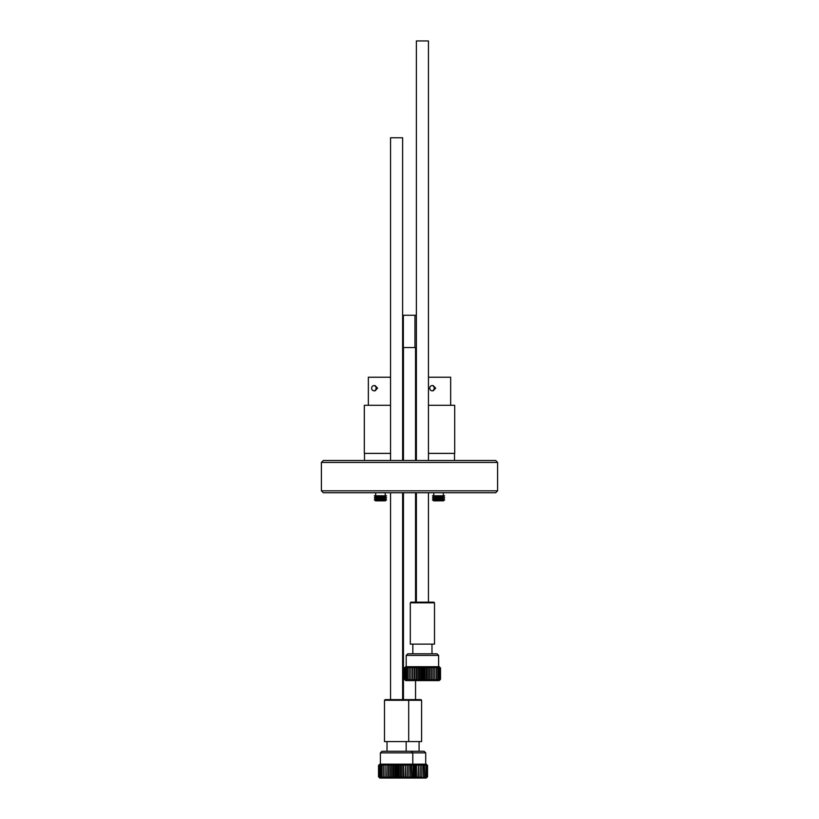 <?xml version="1.0" encoding="UTF-8"?>
<svg xmlns="http://www.w3.org/2000/svg" width="819" height="819" viewBox="0 0 819 819"><rect width="100%" height="100%" fill="white"/><g stroke="black" fill="none" stroke-linecap="round" stroke-linejoin="round"><path stroke-width="1.23" d="M429.74 388.196A2.58 2.232 90 0 1 434.213 388.196A2.58 2.232 90 0 1 429.74 388.196M450.665 405.303L450.665 377.231L428.439 377.231M431.982 385.616L433.2 385.616L435.657 388.196L433.2 390.786L431.982 390.786M428.439 453.388L454.699 453.388L454.699 405.303L428.439 405.303M484.121 460.493L495.669 460.493L497.604 462.428L321.396 462.428L323.331 460.493L484.121 460.493M371.642 388.196A2.58 2.232 90 0 1 376.105 388.196A2.58 2.232 90 0 1 371.642 388.196M390.561 377.231L368.355 377.231L368.355 405.303M373.873 385.616L375.092 385.616L377.559 388.196L375.092 390.786L373.873 390.786M390.561 405.303L364.322 405.303L364.322 453.388L390.561 453.388M495.649 492.762L497.583 490.827L495.649 492.762L323.351 492.762L321.417 490.827L497.583 490.827L497.604 462.428M321.396 462.428L321.417 490.827L323.351 492.762M443.417 500.829L433.681 500.829L432.442 499.825L444.645 499.825L443.417 500.829M444.645 499.825L443.417 498.812L433.681 498.812L432.442 499.825M443.417 498.812L444.645 497.809L432.442 497.809L433.681 498.812M444.645 497.809L443.417 496.795L433.681 496.795L432.442 497.809M443.417 496.795L444.645 495.792L432.442 495.792L433.681 496.795M444.645 495.792L432.442 495.792M385.319 500.829L375.583 500.829L374.355 499.825L386.558 499.825L385.319 500.829M386.558 499.825L385.319 498.812L375.583 498.812L374.355 499.825M385.319 498.812L386.558 497.809L374.355 497.809L375.583 498.812M386.558 497.809L385.319 496.795L375.583 496.795L374.355 497.809M385.319 496.795L386.558 495.792L374.355 495.792L375.583 496.795M386.558 495.792L374.355 495.792M390.561 492.762L390.561 699.631M379.136 777.385L379.801 778.05L426.259 778.05L426.924 777.385M414.639 776.76L413.462 777.937L414.639 776.76L414.639 765.468L413.39 764.281L414.404 765.468L414.404 776.76L413.39 777.937L414.639 776.76M379.699 777.937L378.521 776.76L379.699 777.937L378.593 776.76L379.914 777.937L378.972 776.76L380.405 777.937L379.658 776.76L381.183 777.937L380.63 776.76L382.217 777.937L381.869 776.76L383.507 777.937L383.364 776.76L385.012 777.937L385.094 776.76L386.722 777.937L387.008 776.76L388.585 777.937L389.086 776.76L390.602 777.937L391.298 776.76L392.711 777.937L393.601 776.76L394.891 777.937L395.956 776.76L397.102 777.937L398.321 776.76L399.303 777.937L400.645 776.76L401.453 777.937L402.917 776.76L403.521 777.937L405.067 776.76L405.477 777.937L407.084 776.76L407.268 777.937L408.906 776.76L408.886 777.937L410.534 776.76L410.288 777.937L411.906 776.76L411.455 777.937L413.032 776.76L412.377 777.937L413.861 776.76L413.022 777.937L414.404 776.76M413.861 776.76L413.861 765.468L413.022 764.281L414.404 765.468M413.032 776.76L413.032 765.468L412.377 764.281L413.861 765.468M411.906 776.76L411.455 764.281L413.032 765.468M410.534 776.76L410.288 764.281L411.906 765.468M408.906 776.76L408.886 764.281L410.534 765.468M407.268 777.937L407.268 764.281L408.906 765.468M407.084 776.76L407.268 764.281M405.477 777.937L405.477 764.281L407.084 765.468M405.067 776.76L405.477 764.281M403.521 777.937L403.521 764.281L405.067 765.468M402.917 776.76L402.917 765.468L403.521 764.281M401.453 777.937L401.453 764.281L402.917 765.468M400.645 776.76L400.645 765.468L401.453 764.281M399.303 777.937L399.303 764.281L400.645 765.468M398.321 776.76L398.321 765.468L399.303 764.281M397.102 777.937L397.102 764.281L398.321 765.468M395.956 776.76L395.956 765.468L397.102 764.281M394.891 777.937L394.891 764.281L395.956 765.468M393.601 776.76L393.601 765.468L394.891 764.281M392.711 777.937L392.711 764.281L393.601 765.468M391.298 776.76L391.298 765.468L392.711 764.281M390.602 777.937L390.602 764.281L391.298 765.468M389.086 776.76L389.086 765.468L390.602 764.281M388.585 777.937L388.585 764.281L389.086 765.468M387.008 776.76L387.008 765.468L388.585 764.281M386.722 777.937L387.008 765.468M385.094 776.76L385.094 765.468L386.722 764.281M385.012 777.937L385.094 765.468M383.364 776.76L383.364 765.468L385.012 764.281M381.869 776.76L381.869 765.468L383.507 764.281L383.364 765.468M380.63 776.76L380.63 765.468L382.217 764.281L381.869 765.468M379.658 776.76L379.658 765.468L381.183 764.281L380.63 765.468M378.972 776.76L378.972 765.468L380.405 764.281L379.658 765.468M378.593 776.76L378.593 765.468L379.914 764.281L378.972 765.468M378.521 776.76L378.521 765.468L379.699 764.281L378.593 765.468M378.521 765.468L379.699 764.281M379.136 764.833L379.801 764.168L426.259 764.168L426.924 764.833M385.135 699.631L420.956 699.631L421.601 700.276L384.49 700.276L385.135 699.631M421.601 700.276L421.601 741.584L384.49 741.584L384.49 700.276M380.395 752.876L382.002 751.269L424.099 751.269L425.716 752.876L380.395 752.876L380.395 764.168M402.631 460.493L402.631 137.766L390.561 137.766L390.561 460.493M416.369 492.762L416.369 602.17M405.006 679.924L405.671 680.589L439.23 680.589L439.895 679.924M439.332 680.476L440.509 679.299L439.26 680.476L440.274 679.299L438.892 680.476L439.731 679.299L438.247 680.476L438.892 679.299L437.326 680.476L437.776 679.299L436.158 680.476L436.394 679.299L434.756 680.476L434.776 679.299L433.138 680.476L432.944 679.299L431.337 680.476L430.937 679.299L429.391 680.476L428.777 679.299L427.323 680.476L426.515 679.299L425.163 680.476L424.181 679.299L422.973 680.476L421.826 679.299L420.761 680.476L419.471 679.299L418.581 680.476L417.168 679.299L416.472 680.476L414.957 679.299L414.455 680.476L412.878 679.299L412.581 680.476L410.954 679.299L410.882 680.476L409.234 679.299L409.377 680.476L407.739 679.299L408.087 680.476L406.49 679.299L407.053 680.476L405.528 679.299L406.275 680.476L404.842 679.299L405.784 680.476L404.463 679.299L405.569 680.476L404.391 679.299L404.391 667.997L405.569 666.82L404.463 667.997L405.784 666.82L404.842 667.997L406.275 666.82L405.528 667.997L407.053 666.82L406.49 667.997L408.087 666.82L407.739 667.997L409.377 666.82L409.234 667.997L410.882 666.82L410.954 667.997L412.581 666.82L412.878 667.997L414.455 666.82L414.957 667.997L416.472 666.82L417.168 667.997L418.581 666.82L419.471 667.997L420.761 666.82L421.826 667.997L422.973 666.82L424.181 667.997L425.163 666.82L426.515 667.997L427.323 666.82L428.777 667.997L429.391 666.82L430.937 667.997L431.337 666.82L432.944 667.997L433.138 666.82L434.776 667.997L434.756 666.82L436.394 667.997L436.158 666.82L437.776 667.997L437.326 666.82L438.892 667.997L438.247 666.82L439.731 667.997L438.892 666.82L440.274 667.997L439.26 666.82L440.509 667.997L439.332 666.82L440.509 667.997L440.509 679.299L439.332 680.476M405.569 680.476L404.391 679.299M440.274 679.299L440.274 667.997M439.731 679.299L439.731 667.997M438.892 679.299L438.892 667.997M437.776 679.299L437.776 667.997M436.394 679.299L436.394 667.997M434.776 679.299L434.776 667.997M433.138 680.476L433.138 666.82M432.944 679.299L432.944 667.997M431.337 680.476L431.337 666.82M430.937 679.299L430.937 667.997M429.391 680.476L429.391 666.82M428.777 679.299L428.777 667.997M427.323 680.476L427.323 666.82M426.515 679.299L426.515 667.997M425.163 680.476L425.163 666.82M424.181 679.299L424.181 667.997M422.973 680.476L422.973 666.82M421.826 679.299L421.826 667.997M420.761 680.476L420.761 666.82M419.471 679.299L419.471 667.997M418.581 680.476L418.581 666.82M417.168 679.299L417.168 667.997M416.472 680.476L416.472 666.82M414.957 679.299L414.957 667.997M414.455 680.476L414.455 666.82M412.878 679.299L412.878 667.997M412.581 680.476L412.581 666.82M410.954 679.299L410.954 667.997M410.882 680.476L410.882 666.82M409.234 679.299L409.234 667.997M407.739 679.299L407.739 667.997M406.49 679.299L406.49 667.997M405.528 679.299L405.528 667.997M404.842 679.299L404.842 667.997M404.463 679.299L404.463 667.997M404.391 667.997L405.569 666.82M405.006 667.372L405.671 666.707L439.23 666.707L439.895 667.372M434.51 602.815L410.309 602.815L410.309 644.123L434.51 644.123L434.51 602.815L433.865 602.17L410.954 602.17L410.309 602.815M406.204 655.415L407.821 653.797L436.998 653.797L438.605 655.415L406.204 655.415L406.204 666.707M428.439 460.493L428.439 40.95L416.369 40.95L416.369 460.493M403.45 699.631L403.45 492.762M413.544 776.76L414.353 777.937L415.817 776.76L416.421 777.937L417.966 776.76L418.366 777.937L419.973 776.76L420.167 777.937L421.805 776.76L421.785 777.937L424.805 776.76L424.355 777.937L425.931 776.76L425.276 777.937L426.76 776.76L425.921 777.937L427.303 776.76L426.289 777.937L427.538 776.76L426.361 777.937L427.538 776.76L427.538 765.468L426.361 764.281L427.538 765.468L426.289 764.281L427.303 765.468L427.303 776.76M426.76 776.76L426.76 765.468L425.921 764.281L427.303 765.468M425.931 776.76L425.931 765.468L425.276 764.281L426.76 765.468M424.805 776.76L424.355 764.281L425.931 765.468M423.433 776.76L423.188 764.281L424.805 765.468M421.805 776.76L421.785 764.281L423.433 765.468M420.167 777.937L420.167 764.281L421.805 765.468M419.973 776.76L420.167 764.281M418.366 777.937L418.366 764.281L419.973 765.468M417.966 776.76L418.366 764.281M416.421 777.937L416.421 764.281L417.966 765.468M415.817 776.76L415.817 765.468L416.421 764.281M414.353 777.937L414.353 777.057M414.353 765.161L414.353 764.281L415.817 765.468M413.544 765.468L414.353 764.281M403.45 460.493L403.45 347.532M416.369 347.532L402.631 347.532M416.369 315.264L402.631 315.264M403.337 315.264L403.337 347.532M414.957 315.264L414.957 347.532M454.514 453.388L454.514 460.493M364.496 453.388L364.496 460.493M433.773 492.762L433.773 495.341M443.325 492.762L443.325 495.341M375.675 492.762L375.675 495.341M385.227 492.762L385.227 495.341M402.631 492.762L402.631 699.631M413.36 778.05L414.025 777.385M413.36 764.168L414.025 764.833M408.046 699.631L408.691 700.276L408.691 741.584M406.163 751.269L406.163 741.584M387.018 751.269L387.018 741.584M411.179 751.269L412.796 752.876L412.796 764.168M428.439 492.762L428.439 602.17M431.982 653.797L431.982 644.123M412.837 653.797L412.837 644.123M438.605 655.415L438.605 666.707M415.55 699.631L415.55 680.589M415.55 602.17L415.55 492.762M419.082 751.269L419.082 741.584M425.716 752.876L425.716 764.168M415.55 460.493L415.55 347.532"/></g></svg>
